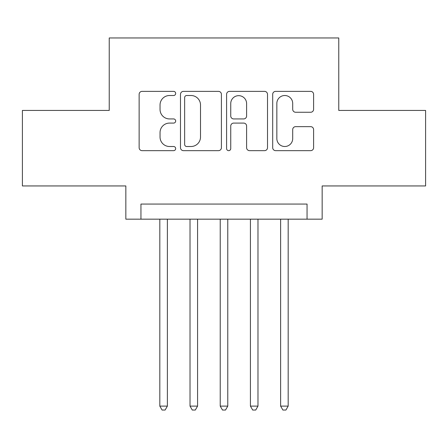 <?xml version="1.0" encoding="UTF-8"?>
<svg xmlns="http://www.w3.org/2000/svg" width="448" height="448" viewBox="0 0 448 448"><rect width="100%" height="100%" fill="white"/><g stroke="black" fill="none" stroke-linecap="round" stroke-linejoin="round"><path stroke-width="0.67" d="M175.678 93.442A2.078 2.078 0 0 0 173.6 91.364L142.106 91.364A2.962 2.962 0 0 0 139.138 94.332L139.138 147.689A2.962 2.962 0 0 0 142.106 150.657L173.6 150.657A2.078 2.078 0 0 0 175.678 148.579A2.078 2.078 0 0 0 173.6 146.507L169.529 146.507A9.486 9.486 0 0 1 160.042 137.021L160.042 132.574A9.486 9.486 0 0 1 169.529 123.088L173.6 123.088A2.078 2.078 0 0 0 175.678 121.01A2.078 2.078 0 0 0 173.6 118.933L169.529 118.933A9.486 9.486 0 0 1 160.042 109.446L160.042 105A9.486 9.486 0 0 1 169.529 95.514L173.6 95.514A2.078 2.078 0 0 0 175.678 93.442M310.638 112.263A2.962 2.962 0 0 0 313.606 109.301L313.606 94.332A2.962 2.962 0 0 0 310.638 91.364L275.66 91.364A2.962 2.962 0 0 0 272.692 94.332L272.692 147.689A2.962 2.962 0 0 0 275.66 150.657L310.638 150.657A2.962 2.962 0 0 0 313.606 147.689L313.606 129.606A2.962 2.962 0 0 0 310.638 126.644L295.669 126.644A2.962 2.962 0 0 0 292.701 129.606L292.701 138.578A7.93 7.93 0 0 1 284.771 146.507A7.93 7.93 0 0 1 276.842 138.578L276.842 103.443A7.93 7.93 0 0 1 284.771 95.514A7.93 7.93 0 0 1 292.701 103.443L292.701 109.301A2.962 2.962 0 0 0 295.669 112.263L310.638 112.263M307.054 219.167L322.157 219.167L322.157 185.942L425.6 185.942L425.6 110.438L338.766 110.438L338.766 37.957L109.234 37.957L109.234 110.438L22.4 110.438L22.4 185.942L125.843 185.942L125.843 219.167L307.054 219.167L307.054 204.064L140.946 204.064L140.946 219.167M221.407 94.332A2.962 2.962 0 0 0 218.439 91.364L183.462 91.364A2.962 2.962 0 0 0 180.494 94.332L180.494 147.689A2.962 2.962 0 0 0 183.462 150.657L218.439 150.657A2.962 2.962 0 0 0 221.407 147.689L221.407 94.332M229.561 91.364L264.538 91.364A2.962 2.962 0 0 1 267.506 94.332L267.506 147.689A2.962 2.962 0 0 1 264.538 150.657L249.57 150.657A2.962 2.962 0 0 1 246.607 147.689L246.607 126.05A2.962 2.962 0 0 0 243.639 123.088L233.71 123.088A2.962 2.962 0 0 0 230.742 126.05L230.742 148.579A2.078 2.078 0 0 1 228.67 150.657A2.078 2.078 0 0 1 226.593 148.579L226.593 94.332A2.962 2.962 0 0 1 229.561 91.364M186.721 95.514A2.078 2.078 0 0 0 184.643 97.591L184.643 144.43A2.078 2.078 0 0 0 186.721 146.507L191.022 146.507A9.486 9.486 0 0 0 200.508 137.021L200.508 105A9.486 9.486 0 0 0 191.022 95.514L186.721 95.514M246.607 103.594A7.93 7.93 0 0 0 238.672 95.665A7.93 7.93 0 0 0 230.742 103.594L230.742 115.97A2.962 2.962 0 0 0 233.71 118.933L243.639 118.933A2.962 2.962 0 0 0 246.607 115.97L246.607 103.594M159.818 219.167L159.818 406.118L167.373 406.118L167.373 219.167M167.373 406.118L165.105 410.043L162.086 410.043L159.818 406.118M190.025 219.167L190.025 406.118L197.574 406.118L197.574 219.167M197.574 406.118L195.306 410.043L192.287 410.043L190.025 406.118M220.226 219.167L220.226 406.118L227.774 406.118L227.774 219.167M227.774 406.118L225.512 410.043L222.488 410.043L220.226 406.118M250.426 219.167L250.426 406.118L257.975 406.118L257.975 219.167M257.975 406.118L255.713 410.043L252.694 410.043L250.426 406.118M280.627 219.167L280.627 406.118L288.182 406.118L288.182 219.167M288.182 406.118L285.914 410.043L282.895 410.043L280.627 406.118"/></g></svg>

